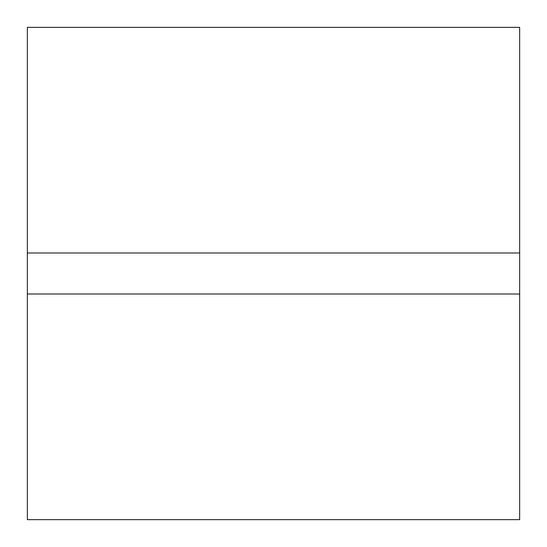 <?xml version="1.0" encoding="UTF-8"?>
<svg xmlns="http://www.w3.org/2000/svg" width="547" height="547" viewBox="0 0 547 547"><rect width="100%" height="100%" fill="white"/><g stroke="black" fill="none" stroke-linecap="round" stroke-linejoin="round"><path stroke-width="0.82" d="M519.65 294.012L519.65 519.65L27.35 519.65L27.35 294.012L27.35 519.65L519.65 519.65L519.65 27.35L519.65 252.987L27.35 252.987L27.35 27.35L519.65 27.35L27.35 27.35L27.35 294.012L519.65 294.012L27.35 294.012L27.35 252.987L519.65 252.987L519.65 294.012"/></g></svg>
